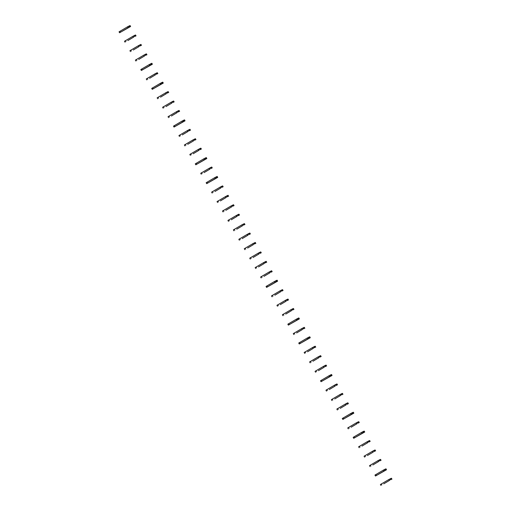 <?xml version="1.0" encoding="UTF-8"?>
<svg xmlns="http://www.w3.org/2000/svg" width="511" height="511" viewBox="0 0 511 511"><rect width="100%" height="100%" fill="white"/><g stroke="black" fill="none" stroke-linecap="round" stroke-linejoin="round"><path stroke-width="0.77" d="M380.497 484.46L389.101 479.382L389.644 480.327L383.735 483.821M383.755 483.834L389.644 480.327M389.12 479.42L390.034 478.903L390.583 479.842M390.034 478.903L390.666 478.577L391.209 479.522M390.685 478.615L391.426 478.239L391.924 479.203M388.826 479.522L389.376 480.468M375.055 475.026L383.652 469.954L384.202 470.893L377.948 474.591L386.52 469.75L375.489 476.022L384.202 470.893M383.678 469.992L384.591 469.468L385.134 470.414M384.591 469.468L385.224 469.149L385.767 470.088M385.243 469.181L385.977 468.811L386.482 469.769M383.384 470.094L383.927 471.033M369.606 465.598L378.21 460.52L378.753 461.465L372.845 464.959M372.864 464.972L378.753 461.465M378.229 460.558L379.143 460.041L379.692 460.986M379.143 460.041L379.775 459.715L380.318 460.66M379.801 459.753L380.535 459.376L381.034 460.341M377.942 460.66L378.485 461.605M364.164 456.163L372.762 451.092L373.311 452.031L367.403 455.531M367.415 455.544L373.311 452.031M372.787 451.13L373.701 450.606L374.244 451.552M373.701 450.606L374.333 450.287L374.876 451.226M374.352 450.319L375.087 449.948L375.591 450.906M372.493 451.232L373.036 452.171M358.716 446.735L367.32 441.657L367.863 442.603L361.954 446.097M361.973 446.109L367.863 442.603M367.339 441.696L368.259 441.178L368.801 442.124M368.259 441.178L368.885 440.852L369.434 441.798M368.91 440.891L369.645 440.514L370.143 441.478M367.051 441.798L367.594 442.743M353.273 437.301L361.877 432.229L362.42 433.168L356.167 436.867L364.745 432.025L353.708 438.297L362.42 433.168M361.897 432.268L362.81 431.744L363.353 432.689M362.81 431.744L363.442 431.425L363.985 432.363M363.462 431.456L364.164 431.112M361.603 432.37L362.146 433.309M347.831 427.873L356.429 422.795L356.972 423.74L351.063 427.234M351.083 427.253L356.972 423.74M356.448 422.833L357.368 422.316L357.911 423.261M357.368 422.316L357.994 421.99L358.543 422.936M358.019 422.029L358.754 421.652L359.259 422.616M356.161 422.936L356.704 423.881M342.383 418.439L350.987 413.367L351.53 414.312L345.276 418.004L353.855 413.163L342.824 419.435L351.53 414.312M351.006 413.405L351.919 412.882L352.469 413.827M351.919 412.882L352.552 412.562L353.095 413.501M352.571 412.601L353.312 412.224L353.81 413.182M350.712 413.508L351.261 414.447M336.941 409.011L345.538 403.933L346.081 404.878L340.173 408.372M340.192 408.391L346.081 404.878M345.564 403.971L346.477 403.454L347.02 404.399M346.477 403.454L347.11 403.128L347.652 404.073M347.129 403.166L347.825 402.815M345.27 404.073L345.813 405.019M331.492 399.576L340.096 394.505L340.639 395.45L334.731 398.944M334.75 398.957L340.639 395.45M340.115 394.543L341.029 394.026L341.578 394.965M341.029 394.026L341.661 393.7L342.204 394.639M341.68 393.738L342.421 393.361L342.919 394.32M339.821 394.645L340.371 395.584M326.05 390.149L334.648 385.07L335.197 386.016L329.282 389.51M329.301 389.529L335.197 386.016M334.673 385.109L335.586 384.591L336.129 385.537M335.586 384.591L336.219 384.266L336.762 385.211M336.238 384.304L336.973 383.927L337.477 384.892M334.379 385.211L334.922 386.156M320.601 380.721L329.205 375.642L329.748 376.588L323.501 380.28L332.073 375.438L321.042 381.711L329.748 376.588M329.225 375.681L330.138 375.163L330.687 376.102M330.138 375.163L330.77 374.838L331.313 375.777M330.796 374.876L331.53 374.499L332.029 375.457M328.937 375.783L329.48 376.722M315.159 371.286L323.757 366.208L324.306 367.154L318.398 370.647M318.41 370.667L324.306 367.154M323.782 366.246L324.696 365.729L325.239 366.674M324.696 365.729L325.328 365.403L325.871 366.349M325.347 365.442L326.044 365.097M323.489 366.349L324.031 367.294M309.711 361.858L318.315 356.78L318.858 357.726L312.949 361.22M312.968 361.232L318.858 357.726M318.334 356.819L319.254 356.301L319.797 357.24M319.254 356.301L319.88 355.975L320.429 356.914M319.905 356.014L320.64 355.637L321.138 356.595M318.046 356.921L318.589 357.86M304.269 352.424L312.873 347.352L313.415 348.291L307.507 351.785M307.526 351.804L313.415 348.291M312.892 347.384L313.805 346.867L314.348 347.812M313.805 346.867L314.437 346.541L314.98 347.486M314.457 346.579L315.191 346.203L315.696 347.167M312.598 347.486L313.141 348.432M298.826 342.996L307.424 337.918L307.967 338.863L301.72 342.555L310.292 337.714L299.261 343.986L307.967 338.863M307.443 337.956L308.363 337.439L308.906 338.378M308.363 337.439L308.989 337.113L309.538 338.058M309.014 337.151L309.711 336.8M307.156 338.058L307.699 338.997M293.378 333.562L301.982 328.49L302.525 329.429L296.616 332.923M296.635 332.942L302.525 329.429M302.001 328.522L302.914 328.005L303.457 328.95M302.914 328.005L303.547 327.679L304.09 328.624M303.566 327.717L304.307 327.34L304.805 328.305M301.707 328.624L302.257 329.569M287.936 324.134L296.533 319.056L297.076 320.001L290.829 323.693L299.401 318.858L288.37 325.124L297.076 320.001M296.559 319.094L297.472 318.577L298.015 319.516M297.472 318.577L298.098 318.251L298.648 319.196M298.124 318.289L298.858 317.912L299.363 318.877M296.265 319.196L296.808 320.135M282.487 314.699L291.091 309.628L291.634 310.567L285.726 314.061M285.745 314.08L291.634 310.567M291.11 309.66L292.024 309.142L292.573 310.088M292.024 309.142L292.656 308.816L293.199 309.762M292.675 308.855L293.378 308.51M290.816 309.762L291.366 310.707M277.045 305.271L285.643 300.193L286.192 301.139L280.277 304.633M280.296 304.645L286.192 301.139M285.668 300.232L286.582 299.714L287.125 300.653M286.582 299.714L287.214 299.389L287.757 300.334M287.233 299.427L287.968 299.05L288.472 300.014M285.374 300.334L285.917 301.279M271.596 295.837L280.2 290.765L280.743 291.704L274.835 295.198M274.854 295.217L280.743 291.704M280.22 290.797L281.133 290.28L281.682 291.225M281.133 290.28L281.765 289.954L282.308 290.9M281.791 289.993L282.526 289.616L283.024 290.58M279.932 290.9L280.475 291.845M266.154 286.409L274.752 281.331L275.301 282.276L269.048 285.968L277.626 281.133L266.589 287.399L275.301 282.276M274.777 281.369L275.691 280.852L276.234 281.791M275.691 280.852L276.323 280.526L276.866 281.472M276.342 280.565L277.077 280.188L277.582 281.152M274.484 281.472L275.027 282.417M260.706 276.975L269.31 271.903L269.853 272.842L263.944 276.336M263.963 276.355L269.853 272.842M269.329 271.935L270.249 271.418L270.792 272.363M270.249 271.418L270.875 271.098L271.424 272.037M270.9 271.13L271.596 270.785M269.041 272.037L269.584 272.983M255.264 267.547L263.868 262.469L264.411 263.414L258.502 266.908M258.521 266.921L264.411 263.414M263.887 262.507L264.8 261.99L265.343 262.929M264.8 261.99L265.433 261.664L265.976 262.609M265.452 261.702L266.186 261.325L266.691 262.29M263.593 262.609L264.136 263.555M249.822 258.112L258.419 253.041L258.962 253.98L253.054 257.474M253.073 257.493L258.962 253.98M258.438 253.073L259.358 252.555L259.901 253.501M259.358 252.555L259.984 252.236L260.533 253.175M260.01 252.268L260.744 251.897L261.249 252.856M258.151 253.175L258.694 254.12M244.373 248.685L252.977 243.606L253.52 244.552L247.611 248.046M247.631 248.059L253.52 244.552M252.996 243.645L253.91 243.127L254.452 244.066M253.91 243.127L254.542 242.802L255.085 243.747M254.561 242.84L255.264 242.489M252.702 243.747L253.252 244.692M238.931 239.25L247.528 234.179L248.071 235.117L242.163 238.611M242.182 238.631L248.071 235.117M247.548 234.217L248.467 233.693L249.01 234.638M248.467 233.693L249.093 233.374L249.643 234.313M249.119 233.406L249.853 233.035L250.358 233.993M247.26 234.319L247.803 235.258M233.482 229.822L242.086 224.744L242.629 225.69L236.721 229.184M236.74 229.196L242.629 225.69M242.105 224.783L243.019 224.265L243.568 225.21M243.019 224.265L243.651 223.939L244.194 224.885M243.67 223.978L244.373 223.626M241.812 224.885L242.361 225.83M228.04 220.388L236.638 215.316L237.187 216.255L231.272 219.756M231.291 219.768L237.187 216.255M236.663 215.355L237.577 214.831L238.12 215.776M237.577 214.831L238.209 214.511L238.752 215.45M238.228 214.543L238.963 214.173L239.467 215.131M236.369 215.457L236.912 216.396M222.592 210.96L231.196 205.882L231.739 206.827L225.83 210.321M225.849 210.334L231.739 206.827M231.215 205.92L232.128 205.403L232.677 206.348M232.128 205.403L232.761 205.077L233.303 206.022M232.78 205.115L233.482 204.764M230.927 206.022L231.47 206.968M217.149 201.526L225.747 196.454L226.296 197.399L220.388 200.893M220.401 200.906L226.296 197.399M225.773 196.492L226.686 195.969L227.229 196.914M226.686 195.969L227.318 195.649L227.861 196.588M227.338 195.681L228.072 195.311L228.577 196.269M225.479 196.594L226.022 197.533M211.701 192.098L220.305 187.02L220.848 187.965L214.939 191.459M214.959 191.478L220.848 187.965M220.324 187.058L221.244 186.541L221.787 187.486M221.244 186.541L221.87 186.215L222.413 187.16M221.895 186.253L222.592 185.902M220.037 187.16L220.58 188.105M206.259 182.663L214.863 177.592L215.406 178.537L209.152 182.229L217.731 177.387L206.693 183.66L215.406 178.537M214.882 177.63L215.795 177.106L216.338 178.052M215.795 177.106L216.428 176.787L216.971 177.726M216.447 176.825L217.143 176.474M214.588 177.732L215.131 178.671M200.817 173.235L209.414 168.157L209.957 169.103L204.049 172.597M204.068 172.616L209.957 169.103M209.433 168.196L210.353 167.678L210.896 168.624M210.353 167.678L210.979 167.353L211.528 168.298M211.005 167.391L211.701 167.04M209.146 168.298L209.689 169.243M195.368 163.801L203.972 158.729L204.515 159.675L198.262 163.367L206.84 158.525L195.809 164.798L204.515 159.675M203.991 158.768L204.905 158.25L205.448 159.189M204.905 158.25L205.537 157.925L206.08 158.864M205.556 157.963L206.297 157.586L206.795 158.544M203.697 158.87L204.247 159.809M189.926 154.373L198.524 149.295L199.066 150.24L193.158 153.734M193.177 153.754L199.066 150.24M198.543 149.333L199.462 148.816L200.005 149.761M199.462 148.816L200.088 148.49L200.638 149.436M200.114 148.529L200.81 148.184M198.255 149.436L198.798 150.381M184.477 144.945L193.081 139.867L193.624 140.812L187.716 144.306M187.735 144.319L193.624 140.812M193.101 139.905L194.014 139.388L194.563 140.327M194.014 139.388L194.646 139.062L195.189 140.001M194.665 139.101L195.406 138.724L195.905 139.682M192.807 140.008L193.356 140.947M179.035 135.511L187.633 130.433L188.182 131.378L182.267 134.872M182.286 134.891L188.182 131.378M187.658 130.471L188.572 129.954L189.115 130.899M188.572 129.954L189.204 129.628L189.747 130.573M189.223 129.666L189.92 129.321M187.365 130.573L187.907 131.519M173.587 126.083L182.191 121.005L182.734 121.95L176.48 125.642L185.059 120.8L174.027 127.073L182.734 121.95M182.21 121.043L183.123 120.526L183.673 121.465M183.123 120.526L183.756 120.2L184.299 121.145M183.775 120.238L184.516 119.861L185.014 120.82M181.922 121.145L182.465 122.084M168.145 116.649L176.742 111.577L177.291 112.516L171.383 116.01M171.396 116.029L177.291 112.516M176.768 111.609L177.681 111.091L178.224 112.037M177.681 111.091L178.313 110.766L178.856 111.711M178.333 110.804L179.029 110.459M176.474 111.711L177.017 112.656M162.696 107.221L171.3 102.143L171.843 103.088L165.934 106.582M165.954 106.595L171.843 103.088M171.319 102.181L172.239 101.663L172.782 102.602M172.239 101.663L172.865 101.338L173.408 102.283M172.89 101.376L173.625 100.999L174.123 101.964M171.032 102.283L171.575 103.222M157.254 97.786L165.851 92.715L166.401 93.654L160.492 97.147M160.511 97.167L166.401 93.654M165.877 92.746L166.79 92.229L167.333 93.174M166.79 92.229L167.423 91.903L167.966 92.849M167.442 91.942L168.176 91.565L168.681 92.529M165.583 92.849L166.126 93.794M151.812 88.358L160.409 83.28L160.952 84.226L154.705 87.918L163.277 83.082L152.246 89.348L160.952 84.226M160.428 83.319L161.348 82.801L161.891 83.74M161.348 82.801L161.974 82.475L162.524 83.421M162 82.514L162.696 82.162M160.141 83.421L160.684 84.366M146.363 78.924L154.967 73.852L155.51 74.791L149.602 78.285M149.621 78.304L155.51 74.791M154.986 73.884L155.9 73.367L156.443 74.312M155.9 73.367L156.532 73.041L157.075 73.986M156.551 73.079L157.292 72.703L157.79 73.667M154.692 73.986L155.242 74.932M140.921 69.496L149.519 64.418L150.062 65.363L143.815 69.055L152.387 64.22L141.355 70.486L150.062 65.363M149.538 64.456L150.458 63.939L151.001 64.878M150.458 63.939L151.084 63.613L151.633 64.558M151.109 63.651L151.844 63.275L152.348 64.239M149.25 64.558L149.793 65.504M135.472 60.062L144.076 54.99L144.619 55.929L138.711 59.423M138.73 59.442L144.619 55.929M144.096 55.022L145.009 54.505L145.558 55.45M145.009 54.505L145.641 54.179L146.184 55.124M145.661 54.217L146.363 53.872M143.802 55.124L144.351 56.069M130.03 50.634L138.628 45.556L139.177 46.501L133.262 49.995M133.282 50.008L139.177 46.501M138.653 45.594L139.567 45.077L140.11 46.016M139.567 45.077L140.199 44.751L140.742 45.696M140.218 44.789L140.953 44.412L141.458 45.377M138.36 45.696L138.903 46.642M124.582 41.199L133.186 36.128L133.729 37.067L127.82 40.561M127.839 40.58L133.729 37.067M133.205 36.16L134.118 35.642L134.668 36.588M134.118 35.642L134.751 35.323L135.294 36.262M134.77 35.355L135.511 34.978L136.009 35.942M132.917 36.262L133.46 37.207M119.14 31.771L127.737 26.693L128.287 27.639L122.033 31.331L130.612 26.495L119.574 32.761L128.287 27.639M127.763 26.732L128.676 26.214L129.219 27.153M128.676 26.214L129.309 25.889L129.851 26.834M129.328 25.927L130.062 25.55L130.567 26.515M127.469 26.834L128.012 27.779M381.263 483.968L381.813 484.913M375.821 474.534L376.364 475.479M370.373 465.106L370.922 466.051M364.931 455.678L365.474 456.617M359.488 446.244L360.031 447.189M364.158 431.105L364.701 432.044M354.04 436.816L354.583 437.755M348.598 427.381L349.141 428.327M343.149 417.953L343.699 418.892M347.819 402.809L348.368 403.754M337.707 408.519L338.25 409.464M332.259 399.091L332.808 400.03M326.816 389.657L327.359 390.602M321.368 380.229L321.917 381.168M326.044 365.084L326.586 366.029M315.926 370.794L316.469 371.74M310.484 361.366L311.027 362.305M305.035 351.932L305.578 352.877M309.704 336.794L310.254 337.733M299.593 342.504L300.136 343.443M294.144 333.07L294.687 334.015M288.702 323.642L289.245 324.581M293.371 308.497L293.914 309.442M283.254 314.208L283.803 315.153M277.812 304.78L278.354 305.725M272.363 295.345L272.912 296.291M266.921 285.917L267.464 286.863M271.59 270.773L272.133 271.718M261.479 276.483L262.022 277.428M256.03 267.055L256.573 268M250.588 257.621L251.131 258.566M255.257 242.482L255.8 243.428M245.139 248.193L245.682 249.138M239.697 238.758L240.24 239.704M244.367 223.62L244.91 224.565M234.249 229.33L234.798 230.276M228.807 219.902L229.35 220.841M233.476 204.758L234.019 205.703M223.358 210.468L223.907 211.413M217.916 201.04L218.459 201.979M222.585 185.895L223.128 186.841M212.474 191.606L213.017 192.551M217.143 176.467L217.686 177.406M207.025 182.178L207.568 183.117M211.695 167.033L212.244 167.978M201.583 172.744L202.126 173.689M196.135 163.316L196.678 164.255M200.804 148.171L201.353 149.116M190.692 153.881L191.235 154.827M185.244 144.453L185.793 145.392M189.913 129.309L190.462 130.254M179.802 135.019L180.345 135.964M174.353 125.591L174.903 126.53M179.029 110.446L179.572 111.392M168.911 116.157L169.454 117.102M163.469 106.729L164.012 107.668M158.02 97.294L158.563 98.24M162.69 82.156L163.239 83.101M152.578 87.866L153.121 88.805M147.13 78.432L147.673 79.377M141.688 69.004L142.23 69.95M146.357 53.859L146.9 54.805M136.239 59.57L136.788 60.515M130.797 50.142L131.34 51.087M125.348 40.708L125.898 41.653M119.906 31.28L120.449 32.225M391.426 478.239L391.969 479.184M380.388 484.505L380.938 485.45M385.977 468.811L386.52 469.75M374.946 475.077L375.489 476.022M380.535 459.376L381.078 460.322M369.504 465.642L370.047 466.588M375.087 449.948L375.636 450.887M364.056 456.214L364.599 457.16M369.645 440.514L370.188 441.459M358.613 446.78L359.156 447.725M364.196 431.086L364.745 432.025M353.165 437.352L353.708 438.297M358.754 421.652L359.297 422.597M347.723 427.918L348.266 428.863M353.312 412.224L353.855 413.163M342.274 418.49L342.824 419.435M347.863 402.789L348.406 403.735M336.832 409.062L337.375 410.001M342.421 393.361L342.964 394.3M331.383 399.628L331.933 400.573M336.973 383.927L337.516 384.872M325.941 390.2L326.484 391.139M331.53 374.499L332.073 375.438M320.499 380.765L321.042 381.711M326.082 365.065L326.631 366.01M315.051 371.337L315.594 372.276M320.64 355.637L321.183 356.576M309.609 361.903L310.151 362.848M315.191 346.203L315.741 347.148M304.16 352.475L304.703 353.414M309.749 336.775L310.292 337.714M298.718 343.041L299.261 343.986M304.307 327.34L304.85 328.286M293.269 333.613L293.819 334.552M298.858 317.912L299.401 318.858M287.827 324.178L288.37 325.124M293.416 308.478L293.959 309.423M282.379 314.75L282.928 315.689M287.968 299.05L288.511 299.995M276.936 305.316L277.479 306.261M282.526 289.616L283.068 290.561M271.494 295.888L272.037 296.827M277.077 280.188L277.626 281.133M266.046 286.454L266.589 287.399M271.635 270.753L272.178 271.699M260.604 277.026L261.147 277.965M266.186 261.325L266.736 262.271M255.155 267.592L255.698 268.537M260.744 251.897L261.287 252.836M249.713 258.164L250.256 259.103M255.302 242.463L255.845 243.408M244.264 248.729L244.814 249.675M249.853 233.035L250.396 233.974M238.822 239.301L239.365 240.247M244.411 223.601L244.954 224.546M233.374 229.867L233.923 230.812M238.963 214.173L239.506 215.112M227.932 220.439L228.474 221.384M233.521 204.739L234.064 205.684M222.489 211.005L223.032 211.95M228.072 195.311L228.621 196.25M217.041 201.577L217.584 202.522M222.63 185.876L223.173 186.822M211.599 192.142L212.142 193.088M217.181 176.448L217.731 177.387M206.15 182.714L206.693 183.66M211.739 167.014L212.282 167.959M200.708 173.286L201.251 174.225M206.297 157.586L206.84 158.525M195.259 163.852L195.809 164.798M200.849 148.152L201.391 149.097M189.817 154.424L190.36 155.363M195.406 138.724L195.949 139.663M184.369 144.99L184.918 145.935M189.958 129.289L190.501 130.235M178.927 135.562L179.47 136.501M184.516 119.861L185.059 120.8M173.485 126.128L174.027 127.073M179.067 110.427L179.617 111.372M168.036 116.7L168.579 117.639M173.625 100.999L174.168 101.938M162.594 107.265L163.137 108.211M168.176 91.565L168.726 92.51M157.145 97.837L157.688 98.776M162.734 82.137L163.277 83.082M151.703 88.403L152.246 89.348M157.292 72.703L157.835 73.648M146.255 78.975L146.804 79.914M151.844 63.275L152.387 64.22M140.812 69.541L141.355 70.486M146.401 53.84L146.944 54.786M135.364 60.113L135.913 61.052M140.953 44.412L141.496 45.358M129.922 50.678L130.465 51.624M135.511 34.978L136.054 35.923M124.48 41.25L125.023 42.189M130.062 25.55L130.612 26.495M119.031 31.816L119.574 32.761"/></g></svg>
